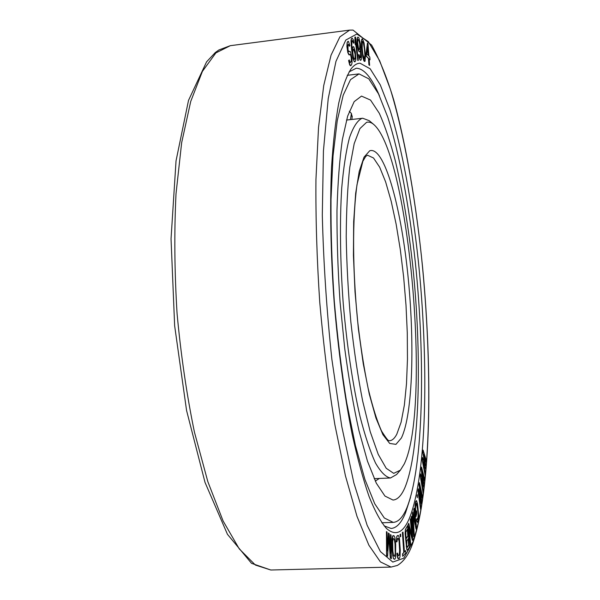 <?xml version="1.0" encoding="UTF-8"?>
<svg xmlns="http://www.w3.org/2000/svg" width="600" height="600" viewBox="0 0 600 600"><rect width="100%" height="100%" fill="white"/><g stroke="black" fill="none" stroke-linecap="round" stroke-linejoin="round"><path stroke-width="0.9" d="M361.5 96.097L370.538 100.08L379.282 113.257C384.998 126.015 390.375 141.998 395.415 161.19C402.705 192.202 408.472 226.98 412.725 265.515C422.01 354.112 420.097 451.327 404.79 487.912C401.385 495.683 397.463 499.725 393.007 500.048L384.952 496.065L376.32 483.195L367.493 461.243L358.95 430.627C353.543 406.268 348.81 378.983 344.752 348.78L340.058 301.957C337.89 270.09 336.862 239.61 336.983 210.525C337.77 183.09 339.562 159.413 342.375 139.493L347.663 116.062L354.18 101.632L361.5 96.097M349.327 111.262L351.428 113.498L352.14 117.375M379.373 478.447L375.285 481.088M393.248 522.39L384.322 517.987L374.737 503.752L364.905 479.385L355.373 445.283L346.71 402.705C341.543 370.74 337.403 336.968 334.298 301.38C331.905 265.733 330.81 231.72 331.013 199.343L333.038 155.94L337.23 120.78L343.2 95.198L350.498 79.657L359.048 73.898L368.79 78.832L378.51 93.863L387.795 117.248C399.653 154.44 409.23 206.407 415.268 261.817C425.423 358.56 423.66 465.202 406.965 507.615C403.058 517.08 398.482 522 393.248 522.39L381.772 522.773M351.885 119.46L352.23 116.07M351.81 45.825L351.998 40.845L352.522 40.56L353.61 43.193L354.038 42.953L353.235 39.638L352.103 38.093L351.382 39.015L351.142 42.938L352.695 56.16L353.73 60.412L354.855 61.867L355.642 60.825L355.875 59.062L355.388 51.832L353.812 46.845L352.882 46.838L352.252 49.912L351.81 45.825M353.31 46.59L352.507 47.588M352.365 47.61L352.17 49.312M360.053 63.218L370.192 68.812L380.28 84.885L389.888 109.575C402.143 148.65 412.005 202.763 418.252 260.303C428.73 360.72 427.14 471.502 410.018 516.705C403.688 532.815 395.805 536.7 386.37 528.36C380.745 521.82 374.985 511.222 369.09 496.545C363.21 479.528 357.57 458.812 352.17 434.393C344.385 395.52 338.077 349.447 334.11 301.395C330.66 253.298 329.82 206.805 331.553 167.19C333.142 142.238 335.535 120.9 338.73 103.185C342.3 87.78 346.365 76.418 350.925 69.097C353.85 65.227 356.895 63.27 360.053 63.218M422.85 452.588L425.235 465.66L422.535 457.493L422.31 459.967L425.175 475.575L425.332 473.707L423.15 461.827L425.707 469.38L425.918 466.92L423.803 454.455L426.285 462.645L426.442 460.815L423.067 450.143L422.85 452.588L424.972 464.865M422.535 457.493L422.183 459.975L425.175 475.575M423.3 462.645L425.707 469.38M423.96 455.4L426.285 462.645M347.947 41.325L347.115 42.682L346.89 46.477L347.805 52.568L348.93 54.825L350.4 54.457L351.413 57.975L351.12 61.86L350.048 62.55L349.26 59.932L348.757 60.525L349.14 62.445L350.415 65.662L351.562 64.86L352.08 62.468L351.975 57.892L350.513 51.975L350.032 51.352L348.712 51.682L348 49.537L347.985 44.828L348.817 44.49L349.365 46.23L349.868 45.668L348.442 41.37L347.528 41.782L347.265 42.66L347.04 46.463L347.955 52.545L349.493 54.922M349.95 54.39L350.647 55.193L351.263 57.998L351.225 60.983L350.34 62.625M349.26 59.932L348.608 60.547L349.62 64.68L350.265 65.685L350.903 65.662M349.545 51.323L348.952 51.84M348.42 44.34L349.365 46.23M355.553 37.027L354.87 37.133L355.23 44.723L355.493 41.115L357.803 60.502L358.327 60.367L355.553 37.027L355.02 37.117L354.9 40.71L355.38 44.707M355.462 42.082L357.803 60.502M352.41 40.62L353.61 43.193M352.103 38.093L351.233 39.037L350.993 40.785L351.532 49.17L353.055 58.59L354.21 61.665L354.855 61.867M421.553 467.077L421.275 469.327L423.382 483.525L420.705 473.873L420.42 476.16L423.12 493.222L423.33 491.49L421.26 478.485L423.81 487.47L424.088 485.19L422.107 471.668L424.56 481.215L424.77 479.528L421.553 467.077L421.147 469.335L423.112 482.535M420.705 473.873L420.293 476.16L423.12 493.222M421.425 479.52L423.81 487.47M422.28 472.822L424.56 481.215M419.475 482.662L419.13 484.695L421.065 499.942L418.433 488.805L418.08 490.875L420.577 509.317L420.832 507.743L418.928 493.68L421.433 504.082L421.77 502.005L419.963 487.507L422.355 498.397L422.61 496.853L419.475 482.662L418.995 484.702L420.787 498.757M418.433 488.805L417.952 490.882L420.577 509.317M419.092 494.925L421.433 504.082M420.127 488.865L422.355 498.397M417.315 494.692L416.947 495.893L417.368 497.73L417.315 494.692L417.368 497.73M416.505 500.58L415.732 501.412L415.05 504.893L415.132 510.772L415.98 516.555L416.895 513.173L416.565 510.87L416.092 512.888L415.53 508.425L415.725 505.71L416.73 503.325L418.335 514.41L417.675 519.143L417.15 519.577L416.925 518.655L416.61 520.013L416.947 521.707L417.697 522.188L418.77 516.248L417.585 504.022L416.505 500.58L415.868 501.405L415.08 506.55L416.107 516.555M416.565 510.87L416.04 512.543M416.438 503.265L418.14 512.827L418.013 517.125L417.3 519.63M416.925 518.655L416.482 520.02L417.375 522.33M413.025 511.972L412.545 513.48L413.61 531.428L411.697 516.135L411.338 517.283L413.76 536.73L414.3 534.96L413.04 514.785L416.062 529.132L416.588 527.408L414.21 508.245L413.857 509.355L415.732 524.482L412.89 511.98L412.41 513.487L413.347 529.373M411.697 516.135L411.202 517.29L413.76 536.73M413.1 515.7L416.062 529.132M414.21 508.245L413.722 509.362L415.418 523.043M410.812 518.572L410.415 519.472L412.283 537.278L408.743 523.275L408.135 524.655L410.303 545.295L410.7 544.327L408.862 526.808L412.357 540.352L412.942 538.935L410.812 518.572L410.28 519.48L412.05 536.362M408.743 523.275L408 524.662L410.303 545.295M408.96 527.707L412.357 540.352M407.565 525.705L405.353 529.545L405.112 533.588L406.748 549.293L407.16 550.17L407.707 549.998L409.44 547.028L407.565 525.705L405.487 529.537L405.255 533.58L406.268 540.33L406.312 546.577L407.303 550.162M402.998 532.072L402.375 532.553L403.8 552.487L402.533 553.882L402.705 556.275L405.825 552.945L405.66 550.59L404.415 551.963L402.998 532.072L402.518 532.553L403.942 552.48L402.675 553.882L402.847 556.268M405.66 550.59L404.4 551.82M400.582 534.135L400.02 534.412L400.312 536.82L400.725 536.55L400.582 534.135L400.162 534.405L400.312 536.82M398.145 535.38L396.817 536.243L396.3 541.928L396.967 541.755L397.515 538.567L398.287 538.32L398.963 539.602L399.765 552.285L399.465 554.903L398.37 555.832L397.537 553.132L397.013 553.335L397.222 555.787L398.52 558.803L399.293 558.487L399.99 556.702L400.268 550.095L399.428 538.455L398.595 535.74L397.365 535.612L396.66 537.338L396.45 541.928M398.175 538.357L399.06 541.013L399.615 550.29L399.322 554.91L398.332 555.795M397.537 553.132L396.87 553.335L397.08 555.787L397.92 558.487L398.52 558.803M393.27 535.582L392.678 535.995L392.04 538.868L392.145 550.95L393.405 558.683L394.755 559.312L395.52 557.895L395.7 543.99L394.86 537.398L393.998 535.732L392.827 535.987L392.055 543.352L392.715 555.548L393.555 558.675L394.755 559.312M386.452 531.615L386.565 555.72L387.6 556.283L388.8 535.86L390.487 558.158L391.342 558.713L391.05 535.02L390.487 534.6L390.713 553.268L389.153 533.618L388.388 533.048L387.248 550.95L387.037 532.05L386.452 531.615L386.722 555.713L387.6 556.283M388.732 536.977L390.338 558.158L391.342 558.713M390.487 534.6L390.54 551.04M388.388 533.048L387.225 548.94M358.612 54.705L359.197 58.207L360.308 60.248L361.192 59.805L361.538 56.445L360.353 43.77L358.837 37.74L357.885 37.088L357.48 37.508L357.21 43.297L358.965 51.33L359.91 51.922L360.63 49.59L360.84 57.352L360.097 57.773L359.062 54.75L358.612 54.705L359.34 58.193L359.947 59.7L360.803 60.255M357.885 37.088L357.045 38.932L357.278 45.3L358.207 49.815L358.822 51.345L359.91 51.922M360.54 50.115L360.502 57.802M362.513 38.873L361.868 39.037L361.395 41.49L361.56 47.078L362.85 57.42L363.832 60.698L364.418 61.463L365.055 61.252L365.475 55.568L364.08 42.99L362.513 38.873L361.68 40.185L361.53 43.297L362.632 55.373L364.56 61.448M367.455 43.043L366.06 53.43L366.263 56.242L368.452 58.395L368.933 64.898L369.615 65.4L369.127 58.905L370.028 59.79L369.817 57.015L368.925 56.123L367.995 43.612L367.455 43.043L366.195 53.415L366.405 56.227L368.587 58.373L369.075 64.883L369.615 65.4M369.142 59.07L370.028 59.79M408.09 538.882L408.63 545.048L407.28 547.342M407.25 529.327L407.835 535.957L406.478 538.185M393.345 538.62L394.327 539.303L395.01 543.9L395.228 553.388L394.53 556.275M353.625 49.11L355.08 54.105L355.087 58.403L354.397 59.377M358.035 39.585L358.868 40.2L359.82 44.213L359.61 49.463M362.618 41.332L363.442 43.17L364.418 49.177L364.89 55.335L364.312 59.002M367.642 47.475L368.235 55.44M349.072 71.895L356.243 68.213C364.103 68.512 371.85 77.752 379.5 95.925M410.49 497.46L405.51 512.925C401.415 522.87 396.623 528.045 391.118 528.457L384.112 525.877M423.195 450.143L422.978 452.58M408.765 545.04L407.393 547.38L406.71 545.37L406.83 540.975L408.21 538.68L408.63 545.048M405.908 536.197L405.803 532.17L407.37 529.132L407.97 535.95L406.59 538.23L405.908 536.197M394.658 556.29L393.548 555.653L392.85 551.025L392.64 541.447L393.368 538.59L394.47 539.303L395.16 543.893L395.377 553.38L394.658 556.29M354.743 51.142L355.358 57.233L355.043 59.047L354.442 59.422L353.355 56.85L352.755 52.328L353.123 49.403L354.053 49.395L354.6 51.165M360.067 45.172L359.737 49.477L359.115 49.403L358.418 47.858L357.653 42.39L358.058 39.54L358.688 39.645L359.377 41.213L359.925 45.188M362.205 47.805L362.317 41.483L362.73 41.273L363.225 42.03L364.207 46.237L365.032 55.32L364.935 57.998L364.343 59.047L362.865 54.127L362.205 47.805M366.84 54.052L367.725 46.763L368.385 55.59L366.84 54.052M362.707 118.238L361.8 118.41C357.308 120.675 353.212 127.058 349.522 137.558C346.163 150.472 343.575 167.205 341.745 187.748C339.653 220.897 340.125 261.405 343.23 303.48C346.86 345.465 352.8 385.035 360.06 416.625C365.077 436.043 370.23 451.507 375.525 463.043C380.76 472.132 385.748 477.112 390.472 477.99L396.6 474.51L400.425 470.13L404.213 464.025C431.295 408.112 409.305 154.958 373.748 124.477L369.3 120.727L362.707 118.238L346.485 120.067M373.748 124.477C371.303 122.407 368.91 121.695 366.57 122.325L359.94 128.572L354.202 143.602L349.77 167.31C347.565 187.192 346.38 210.36 346.215 236.812C346.695 264.54 348.24 292.95 350.858 322.043C354.038 350.61 357.968 376.92 362.647 400.972L370.222 431.7L378.24 454.38L386.213 468.285L393.72 473.362L400.425 470.13M351.42 113.483L350.407 119.625M356.843 34.043L345.795 40.057L335.962 61.358L328.222 98.58L323.438 150.803L322.305 215.1C323.49 262.582 326.678 310.62 331.86 359.22L341.775 426.518L353.918 483.09L367.155 525.308L380.407 551.572L392.798 562.065L403.725 558.21L412.815 542.092C431.55 488.812 432.893 366.877 421.478 256.612C414.645 193.312 403.882 133.387 390.322 89.07L379.65 60.735L368.332 41.648L356.843 34.043M230.31 45.682L215.88 52.92L202.403 71.385L190.718 101.468L181.657 142.725L176.025 193.673C174.142 231.712 174.488 271.657 177.067 313.515C180.938 355.26 186.727 394.793 194.423 432.09L207.81 481.575L223.087 520.95L239.257 548.88L255.405 565.058L270.772 570L251.52 563.325L227.445 534.3L205.028 482.423L186.57 410.498L174.645 325.778L171.038 238.845L176.04 160.837L188.512 100.387L206.58 61.845L215.22 52.62L218.85 49.98L230.31 45.682L349.627 30.12L339.87 36.885L331.043 55.185L323.737 85.485L318.532 127.403L315.945 179.445C315.623 218.423 316.897 259.44 319.77 302.498C323.535 345.487 328.567 386.213 334.868 424.68L345.413 475.717L356.993 516.33L368.858 545.153L380.385 561.885L391.065 567.075L270.772 570M367.447 155.19L373.515 157.988L379.665 167.175L385.635 181.913L391.192 201.248L396.143 224.205L400.335 249.795L403.65 277.05L405.99 305.025L407.28 332.775L407.46 359.34L406.493 383.76L404.37 405.053L401.115 422.205L396.787 434.235C394.605 438.39 392.175 440.565 389.49 440.745L388.92 440.632C388.268 440.947 385.822 437.768 381.577 431.092C376.995 420.877 372.502 406.582 368.1 388.207C363.938 367.882 360.435 345.36 357.585 320.632C352.665 269.67 352.132 220.95 357.015 184.575L362.858 161.295L365.655 156.51L367.447 155.19M369.705 150.788L364.028 157.155L359.228 171.413L355.673 193.267L353.663 221.798L353.423 255.397L355.02 291.923L358.373 328.868L363.24 363.653L369.248 393.975L375.952 418.035L382.913 434.685L389.685 443.43L395.925 444.368L401.355 438.037C412.98 414.24 414.877 340.29 407.625 272.475C400.493 204.683 384.097 145.83 369.705 150.788M358.635 73.935L347.243 75.323M391.065 567.075L397.365 565.433C403.748 561.623 408.832 554.393 412.612 543.75C431.145 490.92 432.825 374.918 422.588 267.225C416.4 205.447 406.507 146.243 393.772 100.102C387.36 78.608 379.98 60.27 371.625 45.098L353.032 30.09L349.627 30.12M390.472 477.99L374.168 478.665"/></g></svg>
